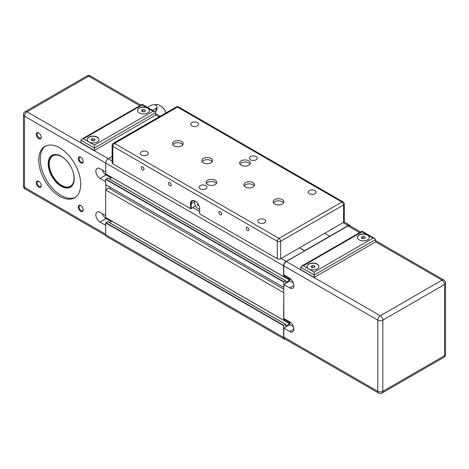 <?xml version="1.0" encoding="UTF-8"?>
<svg xmlns="http://www.w3.org/2000/svg" width="469" height="469" viewBox="0 0 469 469"><rect width="100%" height="100%" fill="white"/><g stroke="black" fill="none" stroke-linecap="round" stroke-linejoin="round"><path stroke-width="0.7" d="M285.398 275.754L283.593 276.604L283.593 265.747A3.559 2.058 -60 0 1 286.113 261.391L304.574 250.974L299.539 247.82L304.574 250.727L348.209 225.536A3.559 2.058 -60 0 1 349.991 225.36A3.559 2.058 -60 0 1 350.619 226.205M343.595 222.388A2.374 1.372 0 0 0 344.287 221.415L344.287 203.974A2.374 1.372 180 0 1 343.595 204.941L343.595 222.388L324.712 233.286L329.748 236.194L324.712 233.286L280.655 258.724L280.655 241.283A2.374 1.372 180 0 1 277.302 241.283L277.302 258.724A2.374 1.372 0 0 0 280.655 258.724M283.804 287.239L283.763 281.74L285.644 280.708L285.861 282.367L289.848 279.999M285.398 319.36L283.593 320.21L283.804 292.468M285.381 339.204A3.559 2.058 -60 0 1 284.331 339.087A3.559 2.058 -60 0 1 283.593 337.457L283.593 325.633L285.644 324.314L285.861 325.973L289.848 323.604M105.683 173.888L283.593 276.604L105.736 173.999L105.683 163.036A3.559 2.058 -60 0 1 108.204 158.674L112.12 156.412M105.683 217.493L283.593 320.21L105.683 217.493L105.683 189.881L283.593 292.592M105.683 189.881L108.708 188.133L283.804 289.221M109.254 188.45L110.76 187.577M107.782 178.103L105.683 179.316L105.683 184.645L283.593 287.356M109.277 178.888L111.739 177.47M284.331 339.087L106.422 236.376A3.559 2.058 -60 0 1 105.683 234.746L105.683 222.922L107.782 221.708M109.277 222.494L111.739 221.075M314.224 272.049L308.772 268.895A5.933 3.424 180 0 1 307.031 266.474A5.933 3.424 180 0 1 310.695 263.308A5.933 3.424 180 0 1 317.161 264.053A5.933 3.424 180 0 1 318.897 266.474A5.933 3.424 180 0 1 315.238 269.64A5.933 3.424 180 0 1 308.772 268.895L303.314 265.747L301.532 266.175L300.799 267.201L314.224 274.951L375.481 239.583L374.749 238.557L372.966 238.129L314.224 272.049L314.224 277.378L300.799 269.622L300.799 267.201M318.897 266.574A5.933 3.424 0 0 0 317.161 264.246A5.933 3.424 0 0 0 310.771 263.484A5.933 3.424 0 0 0 307.037 266.574M359.119 239.829A5.933 3.424 180 0 1 357.384 237.408A5.933 3.424 180 0 1 361.042 234.242A5.933 3.424 180 0 1 367.508 234.981A5.933 3.424 180 0 1 369.25 237.408A5.933 3.424 180 0 1 365.586 240.568A5.933 3.424 180 0 1 359.119 239.829M369.25 237.502A5.933 3.424 0 0 0 367.508 235.174A5.933 3.424 0 0 0 361.124 234.418A5.933 3.424 0 0 0 357.384 237.502M375.481 241.764L441.991 280.163A3.559 2.058 -60 0 1 443.768 279.987A3.559 3.559 0 0 1 445.55 283.071A3.559 2.058 180 0 1 444.506 284.519A3.559 2.058 -120 0 0 441.991 280.163L380.312 315.772A3.559 2.058 60 0 1 382.827 320.134A3.559 2.058 180 0 1 377.791 320.134A3.559 2.058 -60 0 1 380.312 315.772L286.319 261.509A3.559 2.058 -60 0 0 283.804 265.87L283.804 274.834L289.678 278.223A5.933 3.424 60 0 1 293.553 283.452A5.933 3.424 60 0 1 292.644 288.206A5.933 3.424 60 0 1 289.678 287.913L283.804 284.525L283.804 318.439L289.678 321.828A5.933 3.424 60 0 1 293.553 327.057A5.933 3.424 60 0 1 292.644 331.812A5.933 3.424 60 0 1 289.678 331.519L283.804 328.13L289.848 324.642L293.447 326.717M289.848 324.642L289.848 321.933M283.804 284.525L289.848 281.037L293.447 283.112M289.848 281.037L289.848 278.328M314.418 265.829L314.951 266.978L313.497 267.817L311.51 267.506L310.982 266.363L312.436 265.524L314.418 265.829L314.418 267.283M312.436 265.524L312.436 267.652M362.783 236.452L364.771 236.757L365.298 237.906L363.85 238.744L361.863 238.44L361.329 237.291L362.783 236.452L362.783 238.58M364.771 236.757L364.771 238.211M303.314 265.747L362.056 231.833L362.056 231.229L374.749 238.557M314.224 277.378L375.481 242.01L375.481 239.583M283.804 265.87L377.791 320.134L377.791 391.357A3.559 2.058 -60 0 0 378.53 392.987L284.542 338.724A3.559 2.058 -60 0 1 283.804 337.094L283.804 328.13M286.319 261.509L347.998 225.9A3.559 2.058 -60 0 1 349.78 225.724L360.69 232.02M57.81 154.817A17.804 10.277 -120 0 0 52.938 155.497A17.804 10.277 -120 0 0 52.915 155.509M58.267 154.946A17.804 10.277 -120 0 0 52.891 155.52A17.804 10.277 -120 0 0 49.21 163.669A17.804 10.277 -120 0 0 49.21 163.769M71.587 168.213A17.564 10.142 60 0 1 72.73 183.877A17.564 10.142 60 0 1 61.627 185.372L61.627 185.372A17.564 10.142 60 0 1 49.21 163.863A17.564 10.142 60 0 1 61.627 156.693A17.564 10.142 60 0 1 69.049 163.816M61.797 185.472A17.804 10.277 -120 0 0 70.696 186.351A17.804 10.277 -120 0 0 73.879 181.984M74.213 178.783A18.397 10.623 -120 0 0 66.188 160.275A18.397 10.623 -120 0 0 52.012 155.345A18.397 10.623 -120 0 0 48.201 163.763A18.397 10.623 -120 0 0 56.227 182.277A18.397 10.623 -120 0 0 70.403 187.207A18.397 10.623 -120 0 0 74.213 178.783M70.713 187.014A18.397 10.623 60 0 1 56.655 181.696A18.397 10.623 60 0 1 48.829 163.4A18.397 10.623 60 0 1 52.329 155.175M38.757 160.011A29.67 17.13 60 0 1 44.907 146.428A29.67 17.13 60 0 1 67.77 154.377A29.67 17.13 60 0 1 80.721 184.235A29.67 17.13 60 0 1 74.577 197.818A29.67 17.13 60 0 1 51.713 189.869A29.67 17.13 60 0 1 38.757 160.011M45.657 146.035A29.67 17.13 -120 0 0 40.228 159.161A29.67 17.13 -120 0 0 52.704 188.509A29.67 17.13 -120 0 0 75.292 197.361M41.231 136.96A2.92 1.683 60 0 1 40.639 138.068A2.92 1.683 60 0 1 38.388 137.288A2.92 1.683 60 0 1 37.115 134.351A2.92 1.683 60 0 1 37.719 133.014A2.92 1.683 60 0 1 38.98 133.055M41.243 137.218L41.243 137.218A3.512 2.028 -120 0 0 38.757 132.92A3.512 2.028 -120 0 0 36.277 134.351A3.512 2.028 -120 0 0 38.757 138.654A3.512 2.028 -120 0 0 41.243 137.218M83.195 161.184A2.92 1.683 60 0 1 82.597 162.292A2.92 1.683 60 0 1 80.351 161.512A2.92 1.683 60 0 1 79.073 158.575A2.92 1.683 60 0 1 79.677 157.238A2.92 1.683 60 0 1 80.938 157.279M83.201 161.442L83.201 161.442A3.512 2.028 -120 0 0 80.721 157.144A3.512 2.028 -120 0 0 78.235 158.575A3.512 2.028 -120 0 0 80.721 162.878A3.512 2.028 -120 0 0 83.201 161.442M83.195 209.637A2.92 1.683 60 0 1 82.597 210.745A2.92 1.683 60 0 1 80.351 209.965A2.92 1.683 60 0 1 79.073 207.028A2.92 1.683 60 0 1 79.677 205.692A2.92 1.683 60 0 1 80.938 205.733M83.201 209.895L83.201 209.895A3.512 2.028 -120 0 0 80.721 205.592A3.512 2.028 -120 0 0 78.235 207.028A3.512 2.028 -120 0 0 80.721 211.326A3.512 2.028 -120 0 0 83.201 209.895M41.231 185.407A2.92 1.683 60 0 1 40.639 186.521A2.92 1.683 60 0 1 38.388 185.736A2.92 1.683 60 0 1 37.115 182.804A2.92 1.683 60 0 1 37.719 181.468A2.92 1.683 60 0 1 38.98 181.509M41.243 185.671L41.243 185.671A3.512 2.028 -120 0 0 38.757 181.368A3.512 2.028 -120 0 0 36.277 182.804A3.512 2.028 -120 0 0 38.757 187.102A3.512 2.028 -120 0 0 41.243 185.671M142.189 104.898L147.641 108.046A5.933 3.424 180 0 1 149.382 110.467A5.933 3.424 180 0 1 145.718 113.633A5.933 3.424 180 0 1 139.252 112.894A5.933 3.424 180 0 1 137.511 110.467A5.933 3.424 180 0 1 141.175 107.301A5.933 3.424 180 0 1 147.641 108.046L153.099 111.194L94.357 145.109L94.357 150.443L80.926 142.687L80.926 140.266L81.665 139.24L83.447 138.812L142.189 104.898L142.189 104.294L81.665 139.24M137.517 110.567A5.933 3.424 180 0 1 141.251 107.477A5.933 3.424 180 0 1 147.641 108.239A5.933 3.424 180 0 1 149.377 110.567M94.357 145.109L88.899 141.96A5.933 3.424 180 0 1 87.164 139.539A5.933 3.424 180 0 1 90.828 136.373A5.933 3.424 180 0 1 97.294 137.118A5.933 3.424 180 0 1 99.029 139.539A5.933 3.424 180 0 1 95.365 142.705A5.933 3.424 180 0 1 88.899 141.96L83.447 138.812M87.164 139.639A5.933 3.424 180 0 1 90.904 136.549A5.933 3.424 180 0 1 97.294 137.311A5.933 3.424 180 0 1 99.029 139.639M154.788 104.915A10.681 6.167 60 0 1 159.976 105.525A10.681 6.167 60 0 1 166.149 112.789M147.536 107.383L151 105.384A3.559 2.058 180 0 1 154.876 104.939A3.559 2.058 180 0 1 157.074 106.838L157.074 109.506L156.03 111.212L155.087 111.757M111.1 221.444L106.064 218.536A5.933 3.424 60 0 1 102.295 213.647M105.683 225.296L100.02 222.025A5.933 3.424 60 0 1 96.145 216.795A5.933 3.424 60 0 1 97.054 212.041A5.933 3.424 60 0 1 100.02 212.334L105.683 215.605M111.1 177.839L106.064 174.931A5.933 3.424 60 0 1 102.295 170.042M105.683 181.691L100.02 178.419A5.933 3.424 60 0 1 96.145 173.19A5.933 3.424 60 0 1 97.054 168.435A5.933 3.424 60 0 1 100.02 168.729L105.683 172M105.894 184.768L105.894 189.757M166.219 112.748A10.324 5.962 -120 0 0 160.228 105.672A10.324 5.962 -120 0 0 160.105 105.601M157.074 106.838A3.559 2.058 180 0 1 156.03 108.292L152.572 110.291M94.357 150.443L155.614 115.069L155.614 112.648L154.876 111.622L153.099 111.194M91.643 140.571L91.109 139.428L92.563 138.59L94.55 138.894L95.084 140.038L93.63 140.882L91.643 140.571M94.55 138.894L94.55 140.348M92.563 138.59L92.563 140.718M141.996 111.505L141.462 110.356L142.916 109.517L144.898 109.822L145.431 110.971L143.977 111.81L141.996 111.505M144.898 109.822L144.898 111.276M142.916 109.517L142.916 111.645M70.696 186.351L70.737 186.328A17.804 10.277 -120 0 0 70.737 186.328A17.804 10.277 -120 0 0 73.762 182.447M248.763 160.855A5.341 3.084 180 0 1 250.329 163.036A5.341 3.084 180 0 1 247.034 165.885A5.341 3.084 180 0 1 241.213 165.217A5.341 3.084 180 0 1 239.647 163.036A5.341 3.084 180 0 1 242.948 160.187A5.341 3.084 180 0 1 248.763 160.855M250 164.103A5.341 3.084 0 0 0 248.763 162.989A5.341 3.084 0 0 0 239.976 164.103M215.201 180.237A5.341 3.084 180 0 1 216.766 182.418A5.341 3.084 180 0 1 213.465 185.267A5.341 3.084 180 0 1 207.644 184.598A5.341 3.084 180 0 1 206.084 182.418A5.341 3.084 180 0 1 209.379 179.568A5.341 3.084 180 0 1 215.201 180.237M216.432 183.485A5.341 3.084 0 0 0 215.201 182.365A5.341 3.084 0 0 0 206.413 183.485M252.961 182.658A5.341 3.084 180 0 1 254.526 184.839A5.341 3.084 180 0 1 251.232 187.688A5.341 3.084 180 0 1 245.41 187.02A5.341 3.084 180 0 1 243.845 184.839A5.341 3.084 180 0 1 247.14 181.99A5.341 3.084 180 0 1 252.961 182.658M254.198 185.906A5.341 3.084 0 0 0 252.961 184.792A5.341 3.084 0 0 0 244.173 185.906M282.332 199.612A5.341 3.084 180 0 1 283.897 201.793A5.341 3.084 180 0 1 280.603 204.642A5.341 3.084 180 0 1 274.781 203.974A5.341 3.084 180 0 1 273.216 201.793A5.341 3.084 180 0 1 276.517 198.944A5.341 3.084 180 0 1 282.332 199.612M283.569 202.86A5.341 3.084 0 0 0 282.332 201.746A5.341 3.084 0 0 0 273.544 202.86M211.003 158.434A5.341 3.084 180 0 1 212.568 160.615A5.341 3.084 180 0 1 209.268 163.464A5.341 3.084 180 0 1 203.452 162.796A5.341 3.084 180 0 1 201.887 160.615A5.341 3.084 180 0 1 205.182 157.766A5.341 3.084 180 0 1 211.003 158.434M212.24 161.682A5.341 3.084 0 0 0 211.003 160.568A5.341 3.084 0 0 0 202.215 161.682M181.632 141.474A5.341 3.084 180 0 1 183.197 143.655A5.341 3.084 180 0 1 179.897 146.504A5.341 3.084 180 0 1 174.081 145.836A5.341 3.084 180 0 1 172.516 143.655A5.341 3.084 180 0 1 175.811 140.806A5.341 3.084 180 0 1 181.632 141.474M182.863 144.722A5.341 3.084 0 0 0 181.632 143.608A5.341 3.084 0 0 0 172.844 144.722M197.426 122.667A3.945 2.275 180 0 1 198.58 124.279A3.945 2.275 180 0 1 196.148 126.378A3.945 2.275 180 0 1 191.85 125.885A3.945 2.275 180 0 1 190.695 124.279A3.945 2.275 180 0 1 193.128 122.175A3.945 2.275 180 0 1 197.426 122.667M147.078 151.739A3.945 2.275 180 0 1 148.233 153.345A3.945 2.275 180 0 1 145.795 155.45A3.945 2.275 180 0 1 141.497 154.958A3.945 2.275 180 0 1 140.342 153.345A3.945 2.275 180 0 1 142.775 151.241A3.945 2.275 180 0 1 147.078 151.739M256.168 156.582A3.945 2.275 180 0 1 257.323 158.194A3.945 2.275 180 0 1 254.89 160.292A3.945 2.275 180 0 1 250.593 159.8A3.945 2.275 180 0 1 249.438 158.194A3.945 2.275 180 0 1 251.871 156.089A3.945 2.275 180 0 1 256.168 156.582M205.821 185.654A3.945 2.275 180 0 1 206.976 187.26A3.945 2.275 180 0 1 204.543 189.365A3.945 2.275 180 0 1 200.24 188.872A3.945 2.275 180 0 1 199.085 187.26A3.945 2.275 180 0 1 201.523 185.155A3.945 2.275 180 0 1 205.821 185.654M264.563 219.562A3.945 2.275 180 0 1 265.718 221.175A3.945 2.275 180 0 1 263.285 223.279A3.945 2.275 180 0 1 258.988 222.787A3.945 2.275 180 0 1 257.833 221.175A3.945 2.275 180 0 1 260.266 219.07A3.945 2.275 180 0 1 264.563 219.562M314.916 190.496A3.945 2.275 180 0 1 316.071 192.102A3.945 2.275 180 0 1 313.632 194.207A3.945 2.275 180 0 1 309.335 193.715A3.945 2.275 180 0 1 308.18 192.102A3.945 2.275 180 0 1 310.613 190.004A3.945 2.275 180 0 1 314.916 190.496M141.251 167.58A1.923 1.108 60 0 1 141.65 166.7A1.923 1.108 60 0 1 143.127 167.216A1.923 1.108 60 0 1 143.971 169.151A1.923 1.108 60 0 1 143.573 170.03A1.923 1.108 60 0 1 142.089 169.514A1.923 1.108 60 0 1 141.251 167.58M168.523 183.326A1.923 1.108 60 0 1 168.922 182.447A1.923 1.108 60 0 1 170.405 182.963A1.923 1.108 60 0 1 171.244 184.897A1.923 1.108 60 0 1 170.845 185.777A1.923 1.108 60 0 1 169.362 185.261A1.923 1.108 60 0 1 168.523 183.326M218.876 212.398A1.923 1.108 60 0 1 219.275 211.513A1.923 1.108 60 0 1 220.758 212.029A1.923 1.108 60 0 1 221.597 213.97A1.923 1.108 60 0 1 221.198 214.849A1.923 1.108 60 0 1 219.715 214.333A1.923 1.108 60 0 1 218.876 212.398M246.149 228.139A1.923 1.108 60 0 1 246.547 227.26A1.923 1.108 60 0 1 248.031 227.776A1.923 1.108 60 0 1 248.869 229.71A1.923 1.108 60 0 1 248.47 230.596A1.923 1.108 60 0 1 246.987 230.08A1.923 1.108 60 0 1 246.149 228.139M199.677 209.027A4.749 2.744 60 0 1 194.641 202.766A4.749 2.744 60 0 1 195.081 201.101M197.408 204.56A0.592 0.34 60 0 1 198.246 205.041A0.592 0.34 60 0 1 197.408 204.56M197.625 204.261A0.592 0.34 60 0 1 198.199 205.246M195.479 205.815L191.282 208.582L191.282 203.734L190.443 203.734A6.525 3.77 -120 0 1 195.057 201.072A6.525 3.77 -120 0 1 199.677 209.063L199.677 213.911L277.302 258.724M195.479 206.155L195.778 206.331M112.818 163.763L112.818 146.322A2.374 1.372 180 0 1 112.12 145.355L112.12 162.796A2.374 1.372 0 0 0 112.818 163.763L190.443 208.582L191.282 208.582M190.443 203.734L190.443 208.582M194.787 201.711L191.282 203.734A5.933 3.424 60 0 1 192.513 201.019A5.933 3.424 60 0 1 195.274 201.201M283.593 265.747L24.494 116.165A3.559 2.058 -60 0 1 27.009 111.804L112.12 160.943M192.958 207.609L199.677 211.484M281.078 258.483L286.113 261.391M105.683 179.316L283.593 282.027M105.853 179.029L283.763 281.74M107.612 178.009L285.521 280.72M283.763 276.698L289.719 280.14M284.097 276.505L289.848 279.823M285.023 275.971L289.848 278.756M285.357 275.778L289.848 278.369M343.173 222.628L348.209 225.536M105.683 234.746L283.593 337.457M105.683 222.922L283.593 325.633M105.853 222.634L283.763 325.345M107.612 221.614L285.521 324.325M283.763 320.304L289.719 323.745M284.097 320.11L289.848 323.428M285.023 319.577L289.848 322.361M285.357 319.383L289.848 321.974M289.678 331.519L293.875 329.097M289.678 287.913L293.875 285.492M362.056 231.833L372.966 238.129M443.768 357.372A3.559 2.058 -120 0 0 444.506 355.742A3.559 2.058 0 0 0 445.55 354.288A3.559 3.559 0 0 1 443.768 357.372L382.088 392.987A3.559 2.058 60 0 0 382.827 391.357L382.827 320.134L444.506 284.519L444.506 355.742L382.827 391.357A3.559 2.058 0 0 1 377.791 391.357L283.804 337.094M347.998 225.9L359.647 232.624M100.02 222.025L106.064 218.536M100.02 178.419L106.064 174.931M23.45 185.929A3.559 3.559 0 0 0 25.232 189.013A3.559 2.058 -60 0 1 24.494 187.383L24.494 116.165A3.559 2.058 180 0 1 23.45 114.712L23.45 185.929A3.559 2.058 0 0 0 24.494 187.383L105.683 234.26M156.03 111.212L156.03 108.292M80.926 140.266L94.357 148.016L155.614 112.648M25.232 111.628A3.559 2.058 60 0 1 27.009 111.804L88.688 76.189A3.559 2.058 -120 0 0 86.912 76.013L25.232 111.628A3.559 3.559 0 0 0 23.45 114.712M159.114 116.851L155.614 114.829M139.78 105.689L88.688 76.189A3.559 2.058 -60 0 1 90.47 76.013A3.559 3.559 0 0 0 86.912 76.013M112.12 145.355A2.374 2.374 0 0 1 113.31 143.297A2.374 1.372 60 0 1 114.495 143.414A2.374 1.372 120 0 0 112.818 146.322L277.302 241.283A2.374 1.372 -60 0 1 278.979 238.375A2.374 1.372 60 0 1 280.655 241.283L343.595 204.941A2.374 1.372 -120 0 0 341.919 202.039A2.374 1.372 -60 0 1 343.103 201.922A2.374 2.374 0 0 1 344.287 203.974M178.619 106.961A2.374 1.372 120 0 0 177.434 107.079A2.374 1.372 -120 0 0 176.244 106.961A2.374 2.374 0 0 1 178.619 106.961L343.103 201.922M114.495 143.414L177.434 107.079L341.919 202.039L278.979 238.375L114.495 143.414M105.736 217.604L283.645 320.315M107.735 177.997L285.644 280.708M105.736 173.999L283.645 276.71M344.099 221.954L349.991 225.36M107.735 221.603L285.644 324.314M301.532 266.175L362.056 231.229M378.53 392.987A3.559 3.559 0 0 0 382.088 392.987M375.481 240.562L443.768 279.987M445.55 283.071L445.55 354.288M154.876 111.622L142.189 104.294M105.795 235.526L25.232 189.013M160.158 116.248L155.614 113.627M140.823 105.085L90.47 76.013M113.31 143.297L176.244 106.961"/></g></svg>
